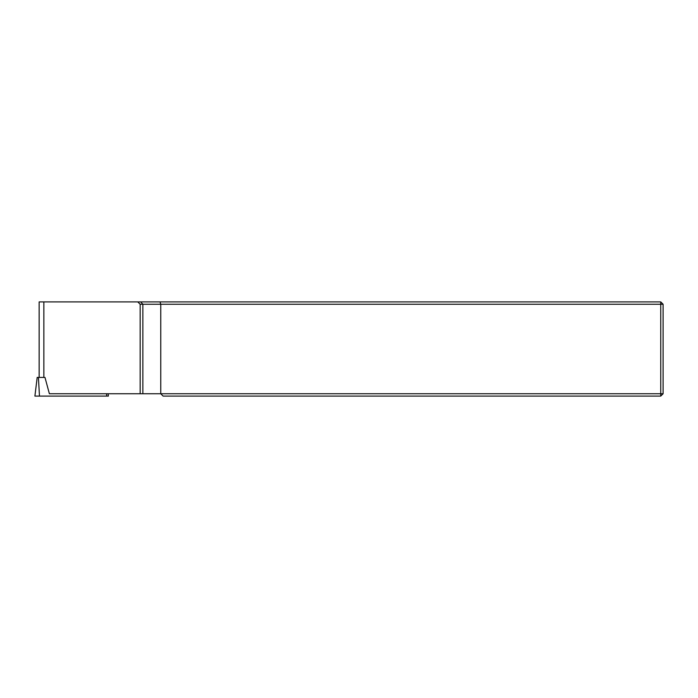 <?xml version="1.0" encoding="UTF-8"?>
<svg xmlns="http://www.w3.org/2000/svg" width="698" height="698" viewBox="0 0 698 698"><rect width="100%" height="100%" fill="white"/><g stroke="black" fill="none" stroke-linecap="round" stroke-linejoin="round"><path stroke-width="1.05" d="M160.017 301.902L160.758 304.258L140.158 304.258L140.158 393.742L142.854 393.742L142.854 304.258L140.699 301.902L660.744 301.902L663.1 304.258L663.1 393.742L660.744 396.098L163.114 396.098L160.758 393.742L660.744 393.742L660.744 304.258L160.758 304.258L160.758 393.742L142.854 393.742M39.158 377.417L39.149 301.902L140.699 301.902M137.768 301.902L140.158 304.258M660.744 396.098L660.744 393.742L663.1 393.742M660.744 301.902L660.744 304.258L663.1 304.258M140.158 393.742L49.384 393.742L44.969 377.417L37.195 377.417L34.9 396.098L37.195 377.417M108.12 393.742L108.408 396.098L34.9 396.098M43.861 377.417L43.861 301.902M106.689 396.098L106.558 393.742M39.463 396.098L38.425 377.417M39.149 301.902L39.149 377.417"/></g></svg>
